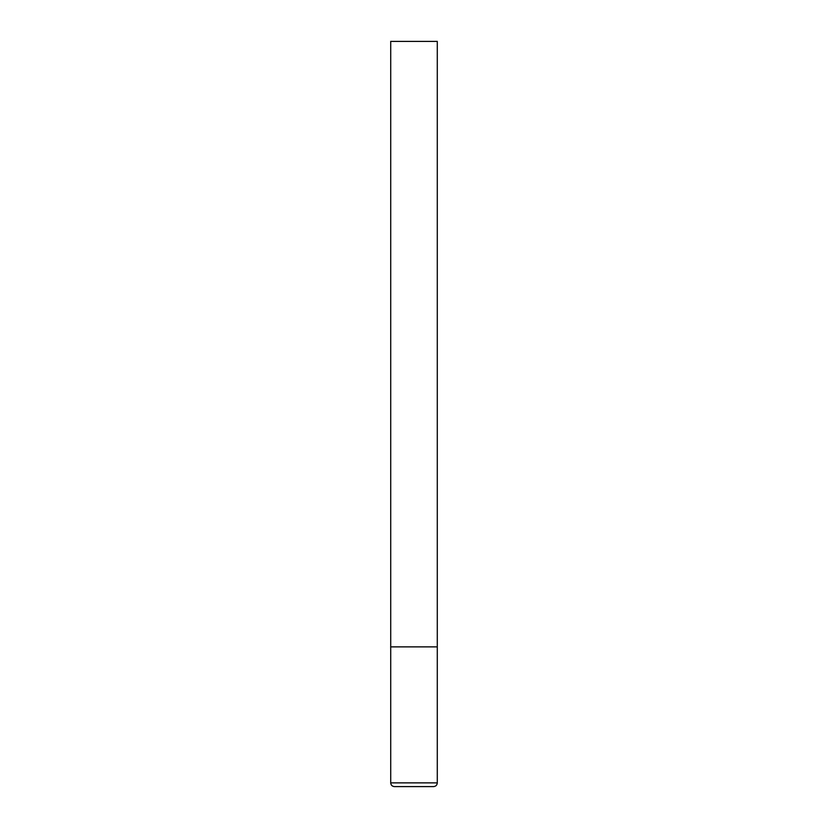 <?xml version="1.0" encoding="UTF-8"?>
<svg xmlns="http://www.w3.org/2000/svg" width="828" height="828" viewBox="0 0 828 828"><rect width="100%" height="100%" fill="white"/><g stroke="black" fill="none" stroke-linecap="round" stroke-linejoin="round"><path stroke-width="0.62" stroke-dasharray="4.14 3.1" d="M414 646.875L437.287 646.875L414 646.875M394.438 786.6L433.561 786.6M437.287 41.4L390.712 41.4M390.712 782.874L437.287 782.874"/><path stroke-width="1.24" d="M437.287 782.874L437.287 646.875L390.712 646.875L437.287 646.875L437.287 41.4L390.712 41.4L390.712 782.874C390.93 785.141 392.172 786.383 394.438 786.6L433.561 786.6C435.828 786.383 437.07 785.141 437.287 782.874L390.712 782.874"/></g></svg>

